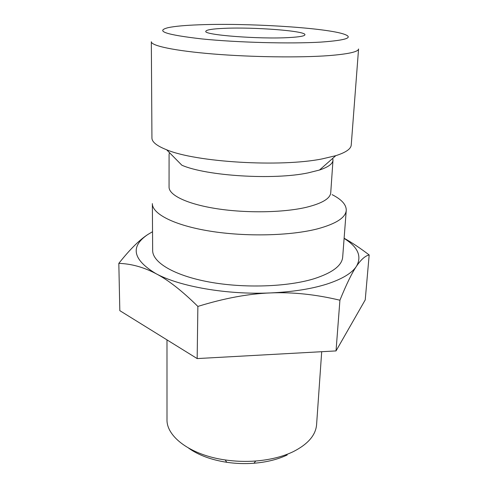 <?xml version="1.0" encoding="UTF-8"?>
<svg xmlns="http://www.w3.org/2000/svg" width="488" height="488" viewBox="0 0 488 488"><rect width="100%" height="100%" fill="white"/><g stroke="black" fill="none" stroke-linecap="round" stroke-linejoin="round"><path stroke-width="0.73" d="M317.627 228.823C290.622 235.844 245.763 236.948 209.962 231.129C174.082 225.328 152.207 213.872 152.36 203.606L152.659 250.472C152.524 262.379 173.954 275.488 209.029 281.972C244.03 288.463 287.883 286.92 314.406 278.636C332.548 272.707 341.972 265.527 342.68 257.109L346.248 210.377C345.632 217.636 336.092 223.785 317.627 228.823M332.737 158.356L332.987 160.216L330.736 192.766C330.224 198.585 322.031 203.441 306.153 207.339C283.418 212.652 246.391 213.305 216.831 208.711C187.209 204.13 168.903 195.188 169.061 187.124L169.086 154.489L169.464 152.653M332.987 160.216C332.731 163.84 328.229 167.116 319.488 170.031L308.19 172.862C273.768 180.218 206.363 175.997 181.871 165.225L166.621 149.773C156.837 145.888 151.945 141.984 151.939 138.061L151.329 41.742C151.103 45.762 174.521 50.825 213.207 53.991C251.814 57.157 300.163 57.779 328.82 55.614C348.389 54.04 358.308 51.832 358.564 48.977L351.238 145.021C350.957 148.938 345.803 152.488 335.775 155.678L322.147 158.905C280.319 167.378 195.731 162.199 166.621 149.773M321.037 42.09C290.848 43.938 237.381 42.547 201.855 38.924C165.969 34.788 154.769 31.025 168.25 27.633C174.924 26.242 185.312 25.297 199.433 24.79C246.007 22.973 321.525 27.42 342.674 33.727C354.599 37.393 347.389 40.181 321.037 42.09M152.537 231.715L147.803 234.527C129.991 246.58 132.706 259.616 155.934 273.64C179.407 286.493 226.944 294.917 270.492 292.922C292.617 291.909 311.435 288.957 326.936 284.065C342.064 279.099 351.885 273.213 356.386 266.399C362.108 256.407 358.015 247.074 344.107 238.406M147.803 234.527C139.428 239.925 129.765 249.539 118.822 263.374C131.284 263.77 143.655 267.186 155.934 273.64C168.104 279.923 182.085 290.854 197.872 306.421C224.218 298.26 248.429 293.758 270.492 292.922C292.611 291.989 315.754 294.423 339.916 300.218C346.437 284.223 351.927 272.951 356.386 266.399C360.9 259.659 365.164 255.846 369.178 254.956C360.12 248.063 351.763 242.493 344.119 238.242M321.696 351.708L316.59 424.627C315.736 435.204 307.91 444.239 293.117 451.729C282.595 456.731 270.139 459.824 255.743 461.007C245.507 461.77 235.314 461.416 225.157 459.94C190.594 455.084 166.292 436.65 167 419.405L166.987 339.88M289.195 37.558C259.573 39.369 203.026 34.935 205.82 31.287C206.339 29.823 212.518 28.835 224.346 28.335C253.919 26.956 306.019 30.909 304.939 34.752C304.719 36.039 299.473 36.978 289.195 37.558M287.212 454.956C277.806 459.428 266.71 462.197 253.937 463.246C244.86 463.929 235.814 463.612 226.804 462.301C211.115 459.842 198.396 455.121 188.642 448.149M369.178 254.956L365.231 299.888L336.031 350.915L197.164 358.576L119.822 310.655L118.822 263.374M197.164 358.576L197.872 306.421M336.031 350.915L339.916 300.218M332.102 194.645C341.673 199.494 346.389 204.74 346.248 210.377M253.937 463.246L255.743 461.007M226.804 462.301L225.157 459.94M319.488 170.031L335.775 155.678"/></g></svg>
